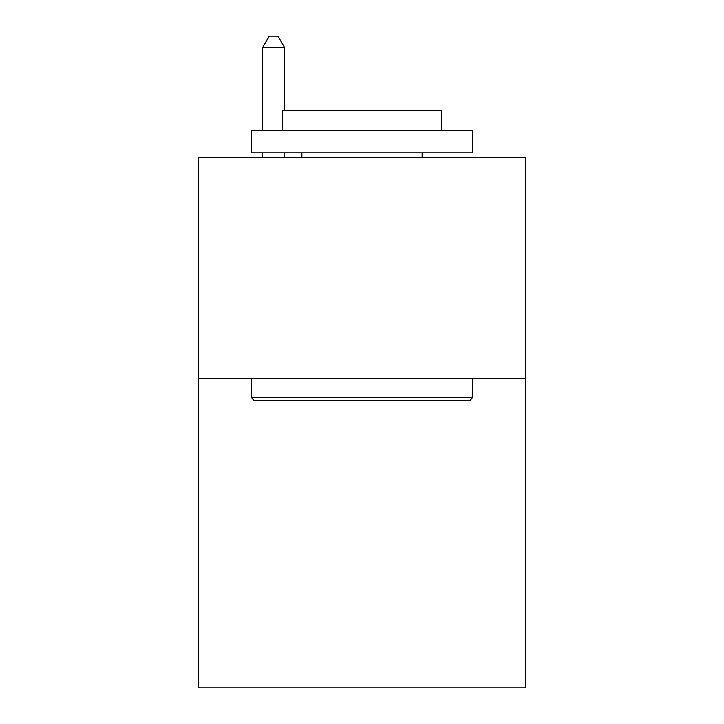 <?xml version="1.0" encoding="UTF-8"?>
<svg xmlns="http://www.w3.org/2000/svg" width="724" height="724" viewBox="0 0 724 724"><rect width="100%" height="100%" fill="white"/><g stroke="black" fill="none" stroke-linecap="round" stroke-linejoin="round"><path stroke-width="1.09" d="M525.561 378.353L525.561 687.8L198.439 687.8L198.439 157.325L525.561 157.325L525.561 378.353L198.439 378.353M254.133 400.463L251.481 397.811L472.519 397.811L469.867 400.463L254.133 400.463M472.519 130.8L472.519 152.909L251.481 152.909L251.481 130.8L472.519 130.8M282.432 130.8L282.432 110.464L441.568 110.464L441.568 130.8M472.519 378.353L472.519 397.811M251.481 378.353L251.481 397.811M422.119 152.909L422.119 157.325M301.881 152.909L301.881 157.325M284.641 110.464L284.641 47.694L262.531 47.694L262.531 130.8M262.531 152.909L262.531 157.325M284.641 152.909L284.641 157.325M262.531 47.694L269.165 36.2L278.007 36.2L284.641 47.694"/></g></svg>
